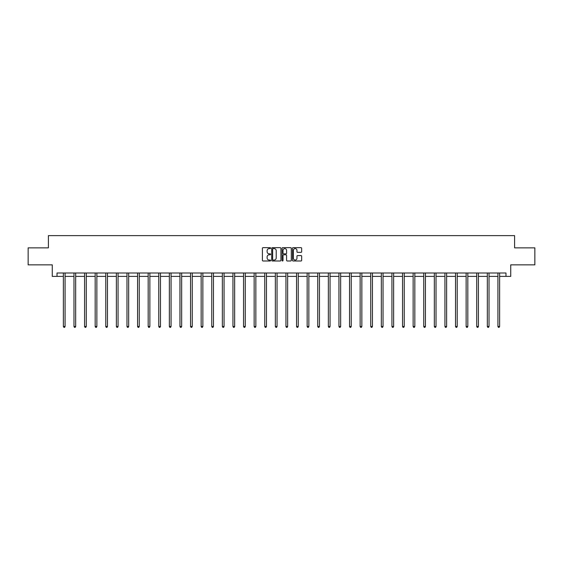 <?xml version="1.0" encoding="UTF-8"?>
<svg xmlns="http://www.w3.org/2000/svg" width="563" height="563" viewBox="0 0 563 563"><rect width="100%" height="100%" fill="white"/><g stroke="black" fill="none" stroke-linecap="round" stroke-linejoin="round"><path stroke-width="0.84" d="M270.627 248.114A0.464 0.464 0 0 0 270.163 247.65L263.076 247.65A0.669 0.669 0 0 0 262.407 248.318L262.407 260.317A0.669 0.669 0 0 0 263.076 260.986L270.163 260.986A0.464 0.464 0 0 0 270.627 260.521A0.464 0.464 0 0 0 270.163 260.05L269.248 260.05A2.132 2.132 0 0 1 267.115 257.917L267.115 256.918A2.132 2.132 0 0 1 269.248 254.786L270.163 254.786A0.464 0.464 0 0 0 270.627 254.314A0.464 0.464 0 0 0 270.163 253.85L269.248 253.85A2.132 2.132 0 0 1 267.115 251.717L267.115 250.718A2.132 2.132 0 0 1 269.248 248.579L270.163 248.579A0.464 0.464 0 0 0 270.627 248.114M300.987 252.351A0.669 0.669 0 0 0 301.655 251.682L301.655 248.318A0.669 0.669 0 0 0 300.987 247.65L293.119 247.65A0.669 0.669 0 0 0 292.45 248.318L292.45 260.317A0.669 0.669 0 0 0 293.119 260.986L300.987 260.986A0.669 0.669 0 0 0 301.655 260.317L301.655 256.249A0.669 0.669 0 0 0 300.987 255.581L297.623 255.581A0.669 0.669 0 0 0 296.954 256.249L296.954 258.269A1.78 1.78 0 0 1 295.174 260.05A1.78 1.78 0 0 1 293.386 258.269L293.386 250.366A1.78 1.78 0 0 1 295.174 248.579A1.78 1.78 0 0 1 296.954 250.366L296.954 251.682A0.669 0.669 0 0 0 297.623 252.351L300.987 252.351M57.025 276.398L57.025 272.999L505.975 272.999L505.975 276.398L510.732 276.398L510.732 264.849L534.85 264.849L534.85 247.861L514.603 247.861L514.603 235.637L48.397 235.637L48.397 247.861L28.15 247.861L28.15 264.849L52.268 264.849L52.268 276.398L63.38 276.398M280.916 248.318A0.669 0.669 0 0 0 280.247 247.65L272.379 247.65A0.669 0.669 0 0 0 271.711 248.318L271.711 260.317A0.669 0.669 0 0 0 272.379 260.986L280.247 260.986A0.669 0.669 0 0 0 280.916 260.317L280.916 248.318M282.753 247.65L290.621 247.65A0.669 0.669 0 0 1 291.289 248.318L291.289 260.317A0.669 0.669 0 0 1 290.621 260.986L287.25 260.986A0.669 0.669 0 0 1 286.588 260.317L286.588 255.454A0.669 0.669 0 0 0 285.92 254.786L283.682 254.786A0.669 0.669 0 0 0 283.02 255.454L283.02 260.521A0.464 0.464 0 0 1 282.549 260.986A0.464 0.464 0 0 1 282.084 260.521L282.084 248.318A0.669 0.669 0 0 1 282.753 247.65M65.076 276.398L73.978 276.398M75.674 276.398L84.577 276.398M86.273 276.398L95.175 276.398M96.871 276.398L105.774 276.398M107.47 276.398L116.372 276.398M118.068 276.398L126.971 276.398M128.667 276.398L137.569 276.398M139.265 276.398L148.168 276.398M149.864 276.398L158.766 276.398M160.462 276.398L169.364 276.398M171.061 276.398L179.963 276.398M181.659 276.398L190.561 276.398M192.257 276.398L201.16 276.398M202.856 276.398L211.758 276.398M213.454 276.398L222.357 276.398M224.053 276.398L232.955 276.398M234.658 276.398L243.554 276.398M245.257 276.398L254.152 276.398M255.855 276.398L264.751 276.398M266.454 276.398L275.349 276.398M277.052 276.398L285.948 276.398M287.651 276.398L296.546 276.398M298.249 276.398L307.145 276.398M308.848 276.398L317.743 276.398M319.446 276.398L328.342 276.398M330.045 276.398L338.947 276.398M340.643 276.398L349.546 276.398M351.242 276.398L360.144 276.398M361.84 276.398L370.743 276.398M372.439 276.398L381.341 276.398M383.037 276.398L391.939 276.398M393.636 276.398L402.538 276.398M404.234 276.398L413.136 276.398M414.832 276.398L423.735 276.398M425.431 276.398L434.333 276.398M436.029 276.398L444.932 276.398M446.628 276.398L455.53 276.398M457.226 276.398L466.129 276.398M467.825 276.398L476.727 276.398M478.423 276.398L487.326 276.398M489.022 276.398L497.924 276.398M499.62 276.398L505.975 276.398M273.111 248.579A0.464 0.464 0 0 0 272.647 249.05L272.647 259.585A0.464 0.464 0 0 0 273.111 260.05L274.082 260.05A2.132 2.132 0 0 0 276.215 257.917L276.215 250.718A2.132 2.132 0 0 0 274.082 248.579L273.111 248.579M286.588 250.401A1.78 1.78 0 0 0 284.801 248.614A1.78 1.78 0 0 0 283.02 250.401L283.02 253.181A0.669 0.669 0 0 0 283.682 253.85L285.92 253.85A0.669 0.669 0 0 0 286.588 253.181L286.588 250.401M65.167 272.999L65.125 273.097A0.683 0.683 0 0 0 65.076 273.351L65.076 326.484L63.38 326.484L63.38 273.351A0.683 0.683 0 0 0 63.33 273.097L63.288 272.999M65.076 326.484L64.569 327.363L63.886 327.363L63.38 326.484M75.766 272.999L75.724 273.097A0.683 0.683 0 0 0 75.674 273.351L75.674 326.484L73.978 326.484L73.978 273.351A0.683 0.683 0 0 0 73.929 273.097L73.887 272.999M75.674 326.484L75.168 327.363L74.485 327.363L73.978 326.484M86.364 272.999L86.322 273.097A0.683 0.683 0 0 0 86.273 273.351L86.273 326.484L84.577 326.484L84.577 273.351A0.683 0.683 0 0 0 84.527 273.097L84.485 272.999M86.273 326.484L85.766 327.363L85.083 327.363L84.577 326.484M96.963 272.999L96.92 273.097A0.683 0.683 0 0 0 96.871 273.351L96.871 326.484L95.175 326.484L95.175 273.351A0.683 0.683 0 0 0 95.126 273.097L95.084 272.999M96.871 326.484L96.364 327.363L95.682 327.363L95.175 326.484M107.561 272.999L107.519 273.097A0.683 0.683 0 0 0 107.47 273.351L107.47 326.484L105.774 326.484L105.774 273.351A0.683 0.683 0 0 0 105.724 273.097L105.682 272.999M107.47 326.484L106.963 327.363L106.28 327.363L105.774 326.484M118.16 272.999L118.117 273.097A0.683 0.683 0 0 0 118.068 273.351L118.068 326.484L116.372 326.484L116.372 273.351A0.683 0.683 0 0 0 116.323 273.097L116.281 272.999M118.068 326.484L117.561 327.363L116.879 327.363L116.372 326.484M128.758 272.999L128.716 273.097A0.683 0.683 0 0 0 128.667 273.351L128.667 326.484L126.971 326.484L126.971 273.351A0.683 0.683 0 0 0 126.921 273.097L126.879 272.999M128.667 326.484L128.16 327.363L127.477 327.363L126.971 326.484M139.357 272.999L139.314 273.097A0.683 0.683 0 0 0 139.265 273.351L139.265 326.484L137.569 326.484L137.569 273.351A0.683 0.683 0 0 0 137.52 273.097L137.478 272.999M139.265 326.484L138.758 327.363L138.076 327.363L137.569 326.484M149.955 272.999L149.913 273.097A0.683 0.683 0 0 0 149.864 273.351L149.864 326.484L148.168 326.484L148.168 273.351A0.683 0.683 0 0 0 148.118 273.097L148.076 272.999M149.864 326.484L149.357 327.363L148.674 327.363L148.168 326.484M160.554 272.999L160.511 273.097A0.683 0.683 0 0 0 160.462 273.351L160.462 326.484L158.766 326.484L158.766 273.351A0.683 0.683 0 0 0 158.717 273.097L158.675 272.999M160.462 326.484L159.955 327.363L159.273 327.363L158.766 326.484M171.152 272.999L171.11 273.097A0.683 0.683 0 0 0 171.061 273.351L171.061 326.484L169.364 326.484L169.364 273.351A0.683 0.683 0 0 0 169.315 273.097L169.273 272.999M171.061 326.484L170.554 327.363L169.871 327.363L169.364 326.484M181.75 272.999L181.708 273.097A0.683 0.683 0 0 0 181.659 273.351L181.659 326.484L179.963 326.484L179.963 273.351A0.683 0.683 0 0 0 179.914 273.097L179.871 272.999M181.659 326.484L181.152 327.363L180.47 327.363L179.963 326.484M192.349 272.999L192.307 273.097A0.683 0.683 0 0 0 192.257 273.351L192.257 326.484L190.561 326.484L190.561 273.351A0.683 0.683 0 0 0 190.512 273.097L190.47 272.999M192.257 326.484L191.751 327.363L191.068 327.363L190.561 326.484M202.947 272.999L202.905 273.097A0.683 0.683 0 0 0 202.856 273.351L202.856 326.484L201.16 326.484L201.16 273.351A0.683 0.683 0 0 0 201.111 273.097L201.068 272.999M202.856 326.484L202.349 327.363L201.667 327.363L201.16 326.484M213.546 272.999L213.504 273.097A0.683 0.683 0 0 0 213.454 273.351L213.454 326.484L211.758 326.484L211.758 273.351A0.683 0.683 0 0 0 211.709 273.097L211.667 272.999M213.454 326.484L212.948 327.363L212.272 327.363L211.758 326.484M224.144 272.999L224.102 273.097A0.683 0.683 0 0 0 224.053 273.351L224.053 326.484L222.357 326.484L222.357 273.351A0.683 0.683 0 0 0 222.308 273.097L222.265 272.999M224.053 326.484L223.546 327.363L222.871 327.363L222.357 326.484M234.743 272.999L234.708 273.097A0.683 0.683 0 0 0 234.658 273.351L234.658 326.484L232.955 326.484L232.955 273.351A0.683 0.683 0 0 0 232.906 273.097L232.864 272.999M234.658 326.484L234.145 327.363L233.469 327.363L232.955 326.484M245.341 272.999L245.306 273.097A0.683 0.683 0 0 0 245.257 273.351L245.257 326.484L243.554 326.484L243.554 273.351A0.683 0.683 0 0 0 243.505 273.097L243.469 272.999M245.257 326.484L244.743 327.363L244.068 327.363L243.554 326.484M255.94 272.999L255.905 273.097A0.683 0.683 0 0 0 255.855 273.351L255.855 326.484L254.152 326.484L254.152 273.351A0.683 0.683 0 0 0 254.103 273.097L254.068 272.999M255.855 326.484L255.342 327.363L254.666 327.363L254.152 326.484M266.538 272.999L266.503 273.097A0.683 0.683 0 0 0 266.454 273.351L266.454 326.484L264.751 326.484L264.751 273.351A0.683 0.683 0 0 0 264.701 273.097L264.666 272.999M266.454 326.484L265.94 327.363L265.264 327.363L264.751 326.484M277.137 272.999L277.102 273.097A0.683 0.683 0 0 0 277.052 273.351L277.052 326.484L275.349 326.484L275.349 273.351A0.683 0.683 0 0 0 275.3 273.097L275.265 272.999M277.052 326.484L276.539 327.363L275.863 327.363L275.349 326.484M287.735 272.999L287.7 273.097A0.683 0.683 0 0 0 287.651 273.351L287.651 326.484L285.948 326.484L285.948 273.351A0.683 0.683 0 0 0 285.898 273.097L285.863 272.999M287.651 326.484L287.137 327.363L286.461 327.363L285.948 326.484M298.334 272.999L298.299 273.097A0.683 0.683 0 0 0 298.249 273.351L298.249 326.484L296.546 326.484L296.546 273.351A0.683 0.683 0 0 0 296.497 273.097L296.462 272.999M298.249 326.484L297.736 327.363L297.06 327.363L296.546 326.484M308.932 272.999L308.897 273.097A0.683 0.683 0 0 0 308.848 273.351L308.848 326.484L307.145 326.484L307.145 273.351A0.683 0.683 0 0 0 307.095 273.097L307.06 272.999M308.848 326.484L308.334 327.363L307.658 327.363L307.145 326.484M319.531 272.999L319.495 273.097A0.683 0.683 0 0 0 319.446 273.351L319.446 326.484L317.743 326.484L317.743 273.351A0.683 0.683 0 0 0 317.694 273.097L317.659 272.999M319.446 326.484L318.932 327.363L318.257 327.363L317.743 326.484M330.136 272.999L330.094 273.097A0.683 0.683 0 0 0 330.045 273.351L330.045 326.484L328.342 326.484L328.342 273.351A0.683 0.683 0 0 0 328.292 273.097L328.257 272.999M330.045 326.484L329.531 327.363L328.855 327.363L328.342 326.484M340.735 272.999L340.692 273.097A0.683 0.683 0 0 0 340.643 273.351L340.643 326.484L338.947 326.484L338.947 273.351A0.683 0.683 0 0 0 338.898 273.097L338.856 272.999M340.643 326.484L340.129 327.363L339.454 327.363L338.947 326.484M351.333 272.999L351.291 273.097A0.683 0.683 0 0 0 351.242 273.351L351.242 326.484L349.546 326.484L349.546 273.351A0.683 0.683 0 0 0 349.496 273.097L349.454 272.999M351.242 326.484L350.728 327.363L350.052 327.363L349.546 326.484M361.932 272.999L361.889 273.097A0.683 0.683 0 0 0 361.84 273.351L361.84 326.484L360.144 326.484L360.144 273.351A0.683 0.683 0 0 0 360.095 273.097L360.053 272.999M361.84 326.484L361.333 327.363L360.651 327.363L360.144 326.484M372.53 272.999L372.488 273.097A0.683 0.683 0 0 0 372.439 273.351L372.439 326.484L370.743 326.484L370.743 273.351A0.683 0.683 0 0 0 370.693 273.097L370.651 272.999M372.439 326.484L371.932 327.363L371.249 327.363L370.743 326.484M383.129 272.999L383.086 273.097A0.683 0.683 0 0 0 383.037 273.351L383.037 326.484L381.341 326.484L381.341 273.351A0.683 0.683 0 0 0 381.292 273.097L381.25 272.999M383.037 326.484L382.53 327.363L381.848 327.363L381.341 326.484M393.727 272.999L393.685 273.097A0.683 0.683 0 0 0 393.636 273.351L393.636 326.484L391.939 326.484L391.939 273.351A0.683 0.683 0 0 0 391.89 273.097L391.848 272.999M393.636 326.484L393.129 327.363L392.446 327.363L391.939 326.484M404.325 272.999L404.283 273.097A0.683 0.683 0 0 0 404.234 273.351L404.234 326.484L402.538 326.484L402.538 273.351A0.683 0.683 0 0 0 402.489 273.097L402.446 272.999M404.234 326.484L403.727 327.363L403.045 327.363L402.538 326.484M414.924 272.999L414.882 273.097A0.683 0.683 0 0 0 414.832 273.351L414.832 326.484L413.136 326.484L413.136 273.351A0.683 0.683 0 0 0 413.087 273.097L413.045 272.999M414.832 326.484L414.326 327.363L413.643 327.363L413.136 326.484M425.522 272.999L425.48 273.097A0.683 0.683 0 0 0 425.431 273.351L425.431 326.484L423.735 326.484L423.735 273.351A0.683 0.683 0 0 0 423.686 273.097L423.643 272.999M425.431 326.484L424.924 327.363L424.242 327.363L423.735 326.484M436.121 272.999L436.079 273.097A0.683 0.683 0 0 0 436.029 273.351L436.029 326.484L434.333 326.484L434.333 273.351A0.683 0.683 0 0 0 434.284 273.097L434.242 272.999M436.029 326.484L435.523 327.363L434.84 327.363L434.333 326.484M446.719 272.999L446.677 273.097A0.683 0.683 0 0 0 446.628 273.351L446.628 326.484L444.932 326.484L444.932 273.351A0.683 0.683 0 0 0 444.883 273.097L444.84 272.999M446.628 326.484L446.121 327.363L445.439 327.363L444.932 326.484M457.318 272.999L457.276 273.097A0.683 0.683 0 0 0 457.226 273.351L457.226 326.484L455.53 326.484L455.53 273.351A0.683 0.683 0 0 0 455.481 273.097L455.439 272.999M457.226 326.484L456.72 327.363L456.037 327.363L455.53 326.484M467.916 272.999L467.874 273.097A0.683 0.683 0 0 0 467.825 273.351L467.825 326.484L466.129 326.484L466.129 273.351A0.683 0.683 0 0 0 466.08 273.097L466.037 272.999M467.825 326.484L467.318 327.363L466.636 327.363L466.129 326.484M478.515 272.999L478.473 273.097A0.683 0.683 0 0 0 478.423 273.351L478.423 326.484L476.727 326.484L476.727 273.351A0.683 0.683 0 0 0 476.678 273.097L476.636 272.999M478.423 326.484L477.917 327.363L477.234 327.363L476.727 326.484M489.113 272.999L489.071 273.097A0.683 0.683 0 0 0 489.022 273.351L489.022 326.484L487.326 326.484L487.326 273.351A0.683 0.683 0 0 0 487.276 273.097L487.234 272.999M489.022 326.484L488.515 327.363L487.832 327.363L487.326 326.484M499.712 272.999L499.67 273.097A0.683 0.683 0 0 0 499.62 273.351L499.62 326.484L497.924 326.484L497.924 273.351A0.683 0.683 0 0 0 497.875 273.097L497.833 272.999M499.62 326.484L499.114 327.363L498.431 327.363L497.924 326.484"/></g></svg>
